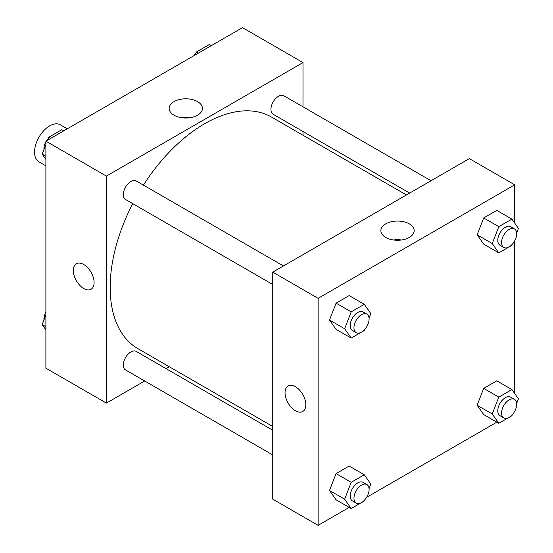 <?xml version="1.0" encoding="UTF-8"?>
<svg xmlns="http://www.w3.org/2000/svg" width="553" height="553" viewBox="0 0 553 553"><rect width="100%" height="100%" fill="white"/><g stroke="black" fill="none" stroke-linecap="round" stroke-linejoin="round"><path stroke-width="0.83" d="M67.279 128.814L60.367 124.819A21.387 12.346 120 0 0 43.887 130.549A21.387 12.346 120 0 0 34.556 152.075A21.387 12.346 120 0 0 38.98 161.87L45.892 165.859M144.699 380.989L106.39 403.109L45.892 368.18L45.892 141.16L242.504 27.65L302.996 62.579L302.996 106.805M302.996 131.503L302.996 135.243M174.015 101.621A16.645 9.615 180 0 1 192.161 99.533A16.645 9.615 180 0 1 202.439 108.416A16.645 9.615 180 0 1 185.787 118.031A16.645 9.615 180 0 1 169.142 108.416A16.645 9.615 180 0 1 174.015 101.621M106.39 403.109L106.39 176.089L45.892 141.16M106.39 176.089L302.996 62.579M189.824 117.741A16.645 9.615 0 0 0 181.757 117.741M76.355 263.767A14.703 8.489 -120 0 0 74.102 275.546A14.703 8.489 -120 0 0 83.71 288.507A14.703 8.489 60 0 1 74.095 275.546A14.703 8.489 60 0 1 76.355 263.767A14.703 8.489 60 0 1 91.058 272.256A14.703 8.489 60 0 1 91.058 289.233A14.703 8.489 60 0 1 83.703 288.507A14.703 8.489 -120 0 0 91.058 289.233M169.322 366.777L166.087 368.644M283.44 265.958L136.238 180.969A10.694 6.173 120 0 0 125.545 187.142A10.694 6.173 120 0 0 125.545 199.495L272.747 284.484M272.747 430.227L136.238 351.411A10.694 6.173 120 0 0 127.999 354.279A10.694 6.173 120 0 0 123.326 365.042A10.694 6.173 120 0 0 125.545 369.936L272.747 454.925M431.05 180.741L283.841 95.752A10.694 6.173 120 0 0 275.601 98.614A10.694 6.173 120 0 0 270.935 109.376A10.694 6.173 120 0 0 273.147 114.271L409.662 193.087M132.72 203.635A133.674 77.178 120 0 0 110.171 287.415A133.674 77.178 120 0 0 137.856 348.611L272.747 426.487M406.42 194.953L271.53 117.077A133.674 77.178 120 0 0 143.414 185.117M349.226 507.391L318.12 525.35L272.747 499.159L272.747 272.131L469.359 158.621L514.725 184.82L514.725 223.129M366.611 497.354L496.836 422.167M514.214 412.137L514.725 411.252M329.526 320.035L336.072 329.353L329.526 320.035L336.072 303.155L329.526 320.035L344.643 328.765L351.196 311.885L364.296 304.323L370.842 313.641L369.058 318.245M349.171 295.592L336.072 303.155L349.171 295.592L364.296 304.323M477.128 234.818L483.675 244.129L477.128 234.818L483.675 217.937L477.128 234.818L492.253 243.548L498.799 226.668L511.898 219.106L518.444 228.424L516.661 233.027M496.774 210.375L483.675 217.937L496.774 210.375L511.898 219.106M477.128 405.259L483.675 414.57L477.128 405.259L483.675 388.379L477.128 405.259L492.253 413.99L498.799 397.109L511.898 389.547L518.444 398.865L516.661 403.469M496.774 380.817L483.675 388.379L496.774 380.817L511.898 389.547M318.12 525.35L318.12 298.33L514.725 184.82M514.725 240.811L514.725 393.57M329.526 490.476L336.072 499.794L329.526 490.476L336.072 473.596L329.526 490.476L344.643 499.207L351.196 482.327L364.296 474.764L370.842 484.082L369.058 488.686M349.171 466.034L336.072 473.596L349.171 466.034L364.296 474.764M385.745 237.451A16.645 9.615 180 0 1 380.872 230.656A16.645 9.615 180 0 1 397.517 221.048A16.645 9.615 180 0 1 414.169 230.656A16.645 9.615 180 0 1 403.89 239.539A16.645 9.615 180 0 1 385.745 237.451M318.12 298.33L272.747 272.131M305.83 404.748A14.703 8.489 60 0 1 302.788 411.473A14.703 8.489 60 0 1 288.085 402.985A14.703 8.489 60 0 1 288.085 386.008A14.703 8.489 60 0 1 299.415 389.948A14.703 8.489 60 0 1 305.83 404.748M401.554 239.981A16.645 9.615 0 0 0 393.487 239.981M288.085 386.008A14.703 8.489 -120 0 0 288.085 402.985A14.703 8.489 -120 0 0 302.788 411.473M364.697 329.484L364.296 330.521L351.196 338.083L344.643 328.765M366.874 314.125L363.093 311.94A10.694 6.173 120 0 0 354.853 314.809A10.694 6.173 120 0 0 350.18 325.572A10.694 6.173 120 0 0 352.399 330.466L356.18 332.65A10.694 6.173 120 0 0 366.874 326.477A10.694 6.173 120 0 0 366.874 314.125A10.694 6.173 120 0 0 358.627 316.993A10.694 6.173 120 0 0 353.961 327.756A10.694 6.173 120 0 0 356.18 332.65M351.196 338.083L336.072 329.353M351.196 311.885L336.072 303.155M512.299 244.267L511.898 245.304L498.799 252.866L492.253 243.548M514.477 228.907L510.695 226.723A10.694 6.173 120 0 0 502.456 229.585A10.694 6.173 120 0 0 497.79 240.348A10.694 6.173 120 0 0 500.002 245.249L503.783 247.426A10.694 6.173 120 0 0 514.477 241.253A10.694 6.173 120 0 0 514.477 228.907A10.694 6.173 120 0 0 506.237 231.769A10.694 6.173 120 0 0 501.571 242.532A10.694 6.173 120 0 0 503.783 247.426M498.799 252.866L483.675 244.129M498.799 226.668L483.675 217.937M364.697 499.926L364.296 500.963L351.196 508.525L344.643 499.207M366.874 484.566L363.093 482.382A10.694 6.173 120 0 0 354.853 485.251A10.694 6.173 120 0 0 350.18 496.013A10.694 6.173 120 0 0 352.399 500.907L356.18 503.092A10.694 6.173 120 0 0 366.874 496.919A10.694 6.173 120 0 0 366.874 484.566A10.694 6.173 120 0 0 358.627 487.435A10.694 6.173 120 0 0 353.961 498.198A10.694 6.173 120 0 0 356.18 503.092M351.196 508.525L336.072 499.794M351.196 482.327L336.072 473.596M512.299 414.709L511.898 415.745L498.799 423.308L492.253 413.99M514.477 399.349L510.695 397.165A10.694 6.173 120 0 0 502.456 400.033A10.694 6.173 120 0 0 497.79 410.789A10.694 6.173 120 0 0 500.002 415.69L503.783 417.868A10.694 6.173 120 0 0 514.477 411.695A10.694 6.173 120 0 0 514.477 399.349A10.694 6.173 120 0 0 506.237 402.211A10.694 6.173 120 0 0 501.571 412.973A10.694 6.173 120 0 0 503.783 417.868M498.799 423.308L483.675 414.57M498.799 397.109L483.675 388.379M45.892 159.43L42.173 154.135L45.892 144.547M47.586 140.186L48.726 137.255L61.818 129.692L63.789 130.833M45.892 156.285L42.173 154.135M50.689 138.395L48.726 137.255M45.892 141.748A10.694 6.173 120 0 0 43.929 148.757A10.694 6.173 120 0 0 43.964 149.531M48.318 138.291A10.694 6.173 120 0 0 46.404 140.863M195.195 54.961L196.329 52.037L209.428 44.475L211.391 45.609M198.292 53.171L196.329 52.037M195.928 53.074A10.694 6.173 120 0 0 194.013 55.646M45.892 329.871L42.173 324.576L45.892 314.989M45.892 326.726L42.173 324.576M45.892 312.189A10.694 6.173 120 0 0 43.929 319.199A10.694 6.173 120 0 0 43.964 319.973"/></g></svg>
